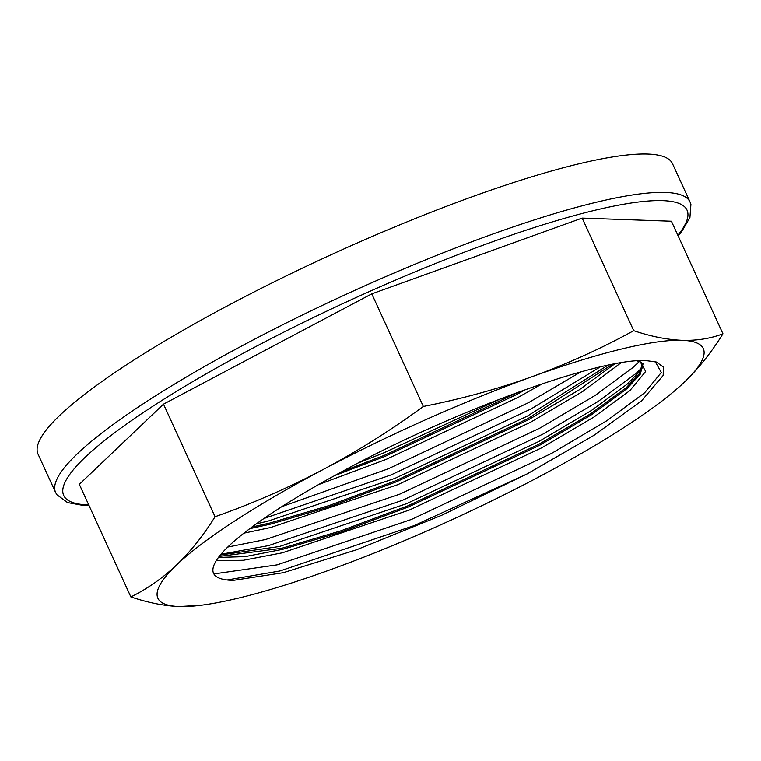 <?xml version="1.0" encoding="UTF-8"?>
<svg xmlns="http://www.w3.org/2000/svg" width="761" height="761" viewBox="0 0 761 761"><rect width="100%" height="100%" fill="white"/><g stroke="black" fill="none" stroke-linecap="round" stroke-linejoin="round"><path stroke-width="1.14" d="M614.65 363.929L579.321 389.775L528.172 419.891L396.709 481.675L329.779 506.645L270.764 524.082L249.675 528.714M251.92 527.04L270.241 522.95L329.256 505.504L396.186 480.533L527.649 418.75L612.282 364.376M637.052 360.857L641.295 362.293L642.722 363.929L640.42 374.012L626.969 388.614L591.544 414.697L539.768 445.214L408.305 506.997L341.375 531.968L282.36 549.413L245.071 556.633L218.436 557.433M219.197 556.434L281.836 548.272L340.852 530.836L407.782 505.865L539.245 444.072L591.021 413.556L626.446 387.482L639.516 373.47L642.436 363.377M645.737 360.6L646.041 360.6C599.896 357.851 454.441 410.379 344.039 470.498C300.452 493.956 266.531 515.264 242.283 534.431A238.459 40.533 155.4 0 0 219.235 556.386C208.286 570.712 211.51 578.645 228.918 580.177L233.189 580.396L283.311 572.71L356.509 549.803L441.722 515.264L527.107 473.913L414.269 525.556L279.962 570.978L227.073 579.987M525.88 389.432L516.576 394.559L385.114 456.343L334.583 475.635M341.746 471.744L384.59 455.211L518.479 392.096M690.075 202.055L672.496 163.663A348.89 59.301 155.4 0 0 473.475 196.29A348.89 59.301 155.4 0 0 38.05 454.136L55.629 492.529A348.89 59.301 -24.6 0 1 491.054 234.683A348.89 59.301 -24.6 0 1 690.075 202.055L690.912 204.348L689.913 217.598L681.723 231.534L678.127 235.92M213.822 573.946L277.156 564.862L411.473 519.43L551.668 453.337L606.878 420.69L644.643 392.781L661.319 372.462L655.326 361.856L646.041 360.6L656.353 362.027L663.392 367.068L663.173 375.439L641.542 400.876L594.322 435.102L527.107 473.913M681.266 385.018L684.548 381.965C698.588 368.457 711.392 352.41 722.95 333.813C710.498 338.578 696.857 340.747 682.018 340.31C667.112 339.701 651.007 336.495 633.713 330.683C601.19 348.548 567.364 363.853 532.215 376.628C497.161 389.156 460.871 399.097 423.335 406.45C391.04 430.117 357.556 451.187 322.883 469.651C288.124 487.953 252.186 503.649 215.049 516.738C203.482 535.335 190.688 551.383 176.647 564.89C162.607 578.16 147.349 588.833 130.873 596.938C148.167 602.741 164.271 605.946 179.177 606.555A299.92 50.977 155.4 0 0 200.524 605.337A299.92 50.977 155.4 0 0 328.99 570.236A299.92 50.977 155.4 0 0 538.322 477.214A299.92 50.977 155.4 0 0 680.791 385.456A299.92 50.977 155.4 0 0 684.548 381.965A299.92 50.977 155.4 0 0 682.018 340.31A299.92 50.977 155.4 0 0 532.215 376.628A299.92 50.977 155.4 0 0 322.883 469.651A299.92 50.977 155.4 0 0 176.647 564.89A299.92 50.977 155.4 0 0 179.177 606.555L200.524 605.337M722.95 333.813L671.402 221.213L582.165 218.084L371.787 293.86L163.501 404.139L79.325 484.338L130.873 596.938M633.713 330.683L582.165 218.084M423.335 406.45L371.787 293.86M215.049 516.738L163.501 404.139M677.823 235.244A342.764 58.264 155.4 0 0 491.492 242.141A342.764 58.264 155.4 0 0 151.02 407.43A342.764 58.264 155.4 0 0 88.752 504.943M637.223 360.847L640.049 361.494L645.68 371.454L629.88 390.583L594.16 416.895L541.937 447.687L409.361 510.022L282.35 552.819L243.368 560.277L216.191 560.695M620.976 362.807L582.565 391.563L530.341 422.355L397.765 484.69L270.754 527.487L243.862 533.176M542.45 383.706L518.745 397.033L386.169 459.368L318.526 484.614M639.506 361.342L633.047 367.449L595.283 395.359L540.072 428.005L399.877 494.108L265.56 539.53L227.758 547.054M580.748 371.939L528.476 402.683L388.281 468.786L281.874 506.617M642.474 367.287L635.854 373.575L598.089 401.485L542.878 434.131L402.674 500.224L268.367 545.656L220.956 554.265M600.048 367.011L531.283 408.8L391.078 474.902L263.877 518.517M642.722 365.318L637.376 373.841L626.997 384.276L591.268 410.579L539.054 441.37L406.479 503.715L279.458 546.503L220.319 555.026M607.811 365.29L527.459 416.048L394.883 478.384L267.862 521.18L256.257 523.872M501.214 398.545L383.287 453.061L358.393 462.888M642.474 363.511C644.177 362.502 642.474 365.936 637.376 373.841L642.313 367.905M55.629 492.529L56.809 494.669L67.501 502.564L83.396 505.466L89.066 505.618"/></g></svg>
